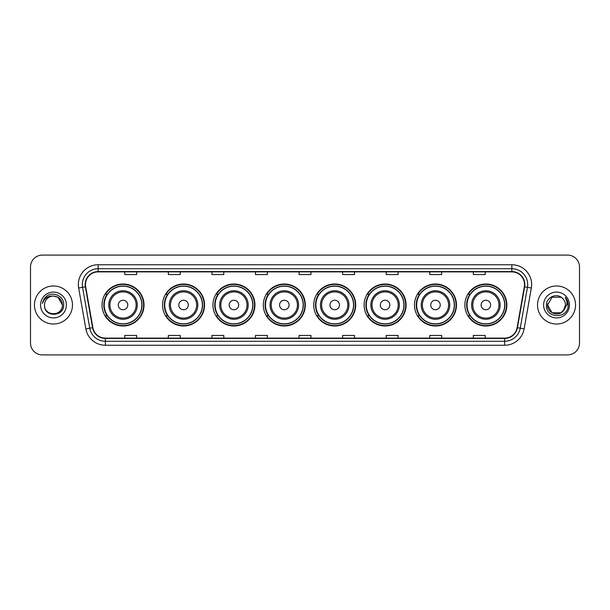 <?xml version="1.0" encoding="UTF-8"?>
<svg xmlns="http://www.w3.org/2000/svg" width="610" height="610" viewBox="0 0 610 610"><rect width="100%" height="100%" fill="white"/><g stroke="black" fill="none" stroke-linecap="round" stroke-linejoin="round"><path stroke-width="0.91" d="M464.866 305A20.992 20.992 0 0 0 485.857 325.992A20.992 20.992 0 0 0 506.857 305A20.992 20.992 0 0 0 485.857 284.008A20.992 20.992 0 0 0 464.866 305M414.48 305A20.992 20.992 0 0 0 435.479 325.992A20.992 20.992 0 0 0 456.471 305A20.992 20.992 0 0 0 435.479 284.008A20.992 20.992 0 0 0 414.48 305M364.101 305A20.992 20.992 0 0 0 385.093 325.992A20.992 20.992 0 0 0 406.085 305A20.992 20.992 0 0 0 385.093 284.008A20.992 20.992 0 0 0 364.101 305M313.715 305A20.992 20.992 0 0 0 334.707 325.992A20.992 20.992 0 0 0 355.699 305A20.992 20.992 0 0 0 334.707 284.008A20.992 20.992 0 0 0 313.715 305M263.329 305A20.992 20.992 0 0 0 284.321 325.992A20.992 20.992 0 0 0 305.32 305A20.992 20.992 0 0 0 284.321 284.008A20.992 20.992 0 0 0 263.329 305M212.943 305A20.992 20.992 0 0 0 233.943 325.992A20.992 20.992 0 0 0 254.934 305A20.992 20.992 0 0 0 233.943 284.008A20.992 20.992 0 0 0 212.943 305M162.557 305A20.992 20.992 0 0 0 183.557 325.992A20.992 20.992 0 0 0 204.548 305A20.992 20.992 0 0 0 183.557 284.008A20.992 20.992 0 0 0 162.557 305M102.038 305A20.992 20.992 0 0 0 123.029 325.992A20.992 20.992 0 0 0 144.021 305A20.992 20.992 0 0 0 123.029 284.008A20.992 20.992 0 0 0 102.038 305M107.07 315.698A19.207 19.207 0 0 1 107.07 294.302M167.597 315.698A19.207 19.207 0 0 1 167.597 294.302M217.983 315.698A19.207 19.207 0 0 1 217.983 294.302M268.362 315.698A19.207 19.207 0 0 1 268.362 294.302M318.748 315.698A19.207 19.207 0 0 1 318.748 294.302M369.134 315.698A19.207 19.207 0 0 1 369.134 294.302M419.52 315.698A19.207 19.207 0 0 1 419.52 294.302M469.906 315.698A19.207 19.207 0 0 1 469.906 294.302M30.5 266.974L30.5 343.026A11.88 11.88 0 0 0 42.38 354.906L567.62 354.906A11.88 11.88 0 0 0 579.5 343.026L579.5 266.974A11.88 11.88 0 0 0 567.62 255.094L42.38 255.094A11.88 11.88 0 0 0 30.5 266.974L30.5 343.026M34.457 305A19.017 19.017 0 0 0 53.474 324.017A19.017 19.017 0 0 0 72.483 305A19.017 19.017 0 0 0 53.474 285.983A19.017 19.017 0 0 0 34.457 305A19.017 19.017 0 0 0 53.474 324.017A19.017 19.017 0 0 0 72.483 305A19.017 19.017 0 0 0 53.474 285.983A19.017 19.017 0 0 0 34.457 305M537.517 305A19.017 19.017 0 0 0 556.526 324.017A19.017 19.017 0 0 0 575.543 305A19.017 19.017 0 0 0 556.526 285.983A19.017 19.017 0 0 0 537.517 305A19.017 19.017 0 0 0 556.526 324.017A19.017 19.017 0 0 0 575.543 305A19.017 19.017 0 0 0 556.526 285.983A19.017 19.017 0 0 0 537.517 305M85.476 284.557A12.673 12.673 0 0 1 98.157 271.885L511.843 271.885A12.673 12.673 0 0 1 524.325 286.761L517.12 327.639A12.673 12.673 0 0 1 504.638 338.115L105.362 338.115A12.673 12.673 0 0 1 92.88 327.639L85.674 286.761A12.673 12.673 0 0 1 85.476 284.557M85.164 284.557A12.993 12.993 0 0 0 85.362 286.814L92.567 327.692A12.993 12.993 0 0 0 105.362 338.428L504.638 338.428A12.993 12.993 0 0 0 517.433 327.692L524.638 286.814A12.993 12.993 0 0 0 511.843 271.572L98.157 271.572A12.993 12.993 0 0 0 85.164 284.557M78.652 288.004A19.802 19.802 0 0 1 98.157 264.755L511.843 264.755A19.802 19.802 0 0 1 531.348 288.004L524.142 328.881A19.802 19.802 0 0 1 504.638 345.245L105.362 345.245A19.802 19.802 0 0 1 85.857 328.881L78.652 288.004L82.548 287.31A15.845 15.845 0 0 1 98.157 268.72L511.843 268.72A15.845 15.845 0 0 1 527.452 287.31L520.238 328.188A15.845 15.845 0 0 1 504.638 341.28L105.362 341.28A15.845 15.845 0 0 1 89.761 328.188L82.548 287.31A15.845 15.845 0 0 1 82.312 284.557M567.62 255.094L42.38 255.094M42.38 354.906L567.62 354.906M579.5 343.026L579.5 266.974M517.433 327.692L520.238 328.188L527.452 287.31L531.348 288.004M299.06 271.885L299.06 274.569L310.94 274.569L310.94 271.885M255.483 271.885L255.483 274.569L267.371 274.569L267.371 271.885M211.914 271.885L211.914 274.569L223.801 274.569L223.801 271.885M168.345 271.885L168.345 274.569L180.225 274.569L180.225 271.885M124.775 271.885L124.775 274.569L136.655 274.569L136.655 271.885M342.629 271.885L342.629 274.569L354.517 274.569L354.517 271.885M386.199 271.885L386.199 274.569L398.086 274.569L398.086 271.885M429.775 271.885L429.775 274.569L441.655 274.569L441.655 271.885M473.345 271.885L473.345 274.569L485.224 274.569L485.224 271.885M310.94 338.115L310.94 335.431L299.06 335.431L299.06 338.115M267.371 338.115L267.371 335.431L255.483 335.431L255.483 338.115M223.801 338.115L223.801 335.431L211.914 335.431L211.914 338.115M180.225 338.115L180.225 335.431L168.345 335.431L168.345 338.115M136.655 338.115L136.655 335.431L124.775 335.431L124.775 338.115M354.517 338.115L354.517 335.431L342.629 335.431L342.629 338.115M398.086 338.115L398.086 335.431L386.199 335.431L386.199 338.115M441.655 338.115L441.655 335.431L429.775 335.431L429.775 338.115M485.224 338.115L485.224 335.431L473.345 335.431L473.345 338.115M44.522 305A8.952 8.952 0 0 1 53.474 296.048C58.911 296.574 61.9 299.563 62.426 305L57.95 297.245L53.474 296.048L57.95 297.245L62.426 305L57.95 297.245L53.474 296.048L57.95 297.245L62.426 305L57.95 297.245L53.474 296.048L57.95 297.245L62.426 305C62.975 316.552 43.973 316.552 44.522 305C43.684 317.513 64.088 317.223 63.684 305C64.378 296.437 53.253 290.886 46.665 296.231C44.339 298.099 42.944 300.494 42.486 303.429C44.332 298.176 47.992 295.72 53.474 296.048L57.95 297.245L62.426 305C62.975 316.552 43.973 316.552 44.522 305C43.973 316.552 62.975 316.552 62.426 305C62.899 313.166 51.141 317.215 46.474 310.589M40.557 305A12.917 12.917 0 0 0 53.474 317.917A12.917 12.917 0 0 0 66.391 305A12.917 12.917 0 0 0 53.474 292.083A12.917 12.917 0 0 0 40.557 305M127.78 305A4.75 4.75 0 0 0 123.029 300.25A4.75 4.75 0 0 0 118.279 305A4.75 4.75 0 0 0 123.029 309.75A4.75 4.75 0 0 0 127.78 305M137.288 305A14.259 14.259 0 0 0 123.029 290.741A14.259 14.259 0 0 0 108.771 305A14.259 14.259 0 0 0 123.029 319.259A14.259 14.259 0 0 0 137.288 305A14.259 14.259 0 0 1 123.029 319.259A14.259 14.259 0 0 1 108.771 305M141.848 305A18.819 18.819 0 0 0 123.029 286.181A18.819 18.819 0 0 0 104.219 305A18.819 18.819 0 0 0 123.029 323.818A18.819 18.819 0 0 0 141.848 305M143.625 305A20.595 20.595 0 0 1 105.423 315.698L107.337 315.698A18.994 18.994 0 0 0 142.023 305.046A18.994 18.994 0 0 0 107.337 294.302L105.423 294.302A20.595 20.595 0 0 1 143.625 305M188.307 305A4.75 4.75 0 0 0 183.557 300.25A4.75 4.75 0 0 0 178.799 305A4.75 4.75 0 0 0 183.557 309.75A4.75 4.75 0 0 0 188.307 305M197.815 305A14.259 14.259 0 0 0 183.557 290.741A14.259 14.259 0 0 0 169.298 305A14.259 14.259 0 0 0 183.557 319.259A14.259 14.259 0 0 0 197.815 305A14.259 14.259 0 0 1 183.557 319.259A14.259 14.259 0 0 1 169.298 305M202.367 305A18.819 18.819 0 0 0 183.557 286.181A18.819 18.819 0 0 0 164.738 305A18.819 18.819 0 0 0 183.557 323.818A18.819 18.819 0 0 0 202.367 305M204.152 305A20.595 20.595 0 0 1 165.95 315.698L167.857 315.698A18.994 18.994 0 0 0 202.543 305.046A18.994 18.994 0 0 0 167.857 294.302L165.95 294.302A20.595 20.595 0 0 1 204.152 305M238.693 305A4.75 4.75 0 0 0 233.943 300.25A4.75 4.75 0 0 0 229.185 305A4.75 4.75 0 0 0 233.943 309.75A4.75 4.75 0 0 0 238.693 305M248.201 305A14.259 14.259 0 0 0 233.943 290.741A14.259 14.259 0 0 0 219.676 305A14.259 14.259 0 0 0 233.943 319.259A14.259 14.259 0 0 0 248.201 305A14.259 14.259 0 0 1 233.943 319.259A14.259 14.259 0 0 1 219.676 305M252.754 305A18.819 18.819 0 0 0 233.943 286.181A18.819 18.819 0 0 0 215.124 305A18.819 18.819 0 0 0 233.943 323.818A18.819 18.819 0 0 0 252.754 305M254.538 305A20.595 20.595 0 0 1 216.337 315.698L218.243 315.698A18.994 18.994 0 0 0 252.929 305.046A18.994 18.994 0 0 0 218.243 294.302L216.337 294.302A20.595 20.595 0 0 1 254.538 305M289.079 305A4.75 4.75 0 0 0 284.321 300.25A4.75 4.75 0 0 0 279.571 305A4.75 4.75 0 0 0 284.321 309.75A4.75 4.75 0 0 0 289.079 305M298.58 305A14.259 14.259 0 0 0 284.321 290.741A14.259 14.259 0 0 0 270.062 305A14.259 14.259 0 0 0 284.321 319.259A14.259 14.259 0 0 0 298.58 305A14.259 14.259 0 0 1 284.321 319.259A14.259 14.259 0 0 1 270.062 305M303.139 305A18.819 18.819 0 0 0 284.321 286.181A18.819 18.819 0 0 0 265.51 305A18.819 18.819 0 0 0 284.321 323.818A18.819 18.819 0 0 0 303.139 305M304.924 305A20.595 20.595 0 0 1 266.722 315.698L268.629 315.698A18.994 18.994 0 0 0 303.315 305.046A18.994 18.994 0 0 0 268.629 294.302L266.722 294.302A20.595 20.595 0 0 1 304.924 305M339.457 305A4.75 4.75 0 0 0 334.707 300.25A4.75 4.75 0 0 0 329.957 305A4.75 4.75 0 0 0 334.707 309.75A4.75 4.75 0 0 0 339.457 305M348.966 305A14.259 14.259 0 0 0 334.707 290.741A14.259 14.259 0 0 0 320.448 305A14.259 14.259 0 0 0 334.707 319.259A14.259 14.259 0 0 0 348.966 305A14.259 14.259 0 0 1 334.707 319.259A14.259 14.259 0 0 1 320.448 305M353.525 305A18.819 18.819 0 0 0 334.707 286.181A18.819 18.819 0 0 0 315.896 305A18.819 18.819 0 0 0 334.707 323.818A18.819 18.819 0 0 0 353.525 305M355.302 305A20.595 20.595 0 0 1 317.101 315.698L319.015 315.698A18.994 18.994 0 0 0 353.701 305.046A18.994 18.994 0 0 0 319.015 294.302L317.101 294.302A20.595 20.595 0 0 1 355.302 305M389.843 305A4.75 4.75 0 0 0 385.093 300.25A4.75 4.75 0 0 0 380.343 305A4.75 4.75 0 0 0 385.093 309.75A4.75 4.75 0 0 0 389.843 305M399.352 305A14.259 14.259 0 0 0 385.093 290.741A14.259 14.259 0 0 0 370.834 305A14.259 14.259 0 0 0 385.093 319.259A14.259 14.259 0 0 0 399.352 305A14.259 14.259 0 0 1 385.093 319.259A14.259 14.259 0 0 1 370.834 305M403.904 305A18.819 18.819 0 0 0 385.093 286.181A18.819 18.819 0 0 0 366.274 305A18.819 18.819 0 0 0 385.093 323.818A18.819 18.819 0 0 0 403.904 305M405.688 305A20.595 20.595 0 0 1 367.487 315.698L369.401 315.698A18.994 18.994 0 0 0 404.087 305.046A18.994 18.994 0 0 0 369.401 294.302L367.487 294.302A20.595 20.595 0 0 1 405.688 305M440.229 305A4.75 4.75 0 0 0 435.479 300.25A4.75 4.75 0 0 0 430.721 305A4.75 4.75 0 0 0 435.479 309.75A4.75 4.75 0 0 0 440.229 305M449.738 305A14.259 14.259 0 0 0 435.479 290.741A14.259 14.259 0 0 0 421.22 305A14.259 14.259 0 0 0 435.479 319.259A14.259 14.259 0 0 0 449.738 305A14.259 14.259 0 0 1 435.479 319.259A14.259 14.259 0 0 1 421.22 305M454.29 305A18.819 18.819 0 0 0 435.479 286.181A18.819 18.819 0 0 0 416.661 305A18.819 18.819 0 0 0 435.479 323.818A18.819 18.819 0 0 0 454.29 305M456.074 305A20.595 20.595 0 0 1 417.873 315.698L419.779 315.698A18.994 18.994 0 0 0 454.465 305.046A18.994 18.994 0 0 0 419.779 294.302L417.873 294.302A20.595 20.595 0 0 1 456.074 305M490.615 305A4.75 4.75 0 0 0 485.857 300.25A4.75 4.75 0 0 0 481.107 305A4.75 4.75 0 0 0 485.857 309.75A4.75 4.75 0 0 0 490.615 305M500.124 305A14.259 14.259 0 0 0 485.857 290.741A14.259 14.259 0 0 0 471.599 305A14.259 14.259 0 0 0 485.857 319.259A14.259 14.259 0 0 0 500.124 305A14.259 14.259 0 0 1 485.857 319.259A14.259 14.259 0 0 1 471.599 305M504.676 305A18.819 18.819 0 0 0 485.857 286.181A18.819 18.819 0 0 0 467.046 305A18.819 18.819 0 0 0 485.857 323.818A18.819 18.819 0 0 0 504.676 305M506.46 305A20.595 20.595 0 0 1 468.259 315.698L470.165 315.698A18.994 18.994 0 0 0 504.851 305.046A18.994 18.994 0 0 0 470.165 294.302L468.259 294.302A20.595 20.595 0 0 1 506.46 305M561.002 312.755A8.952 8.952 0 0 0 565.478 305C565.432 302.301 564.403 300.044 562.389 298.237C556.884 292.472 546.316 297.222 546.415 305C545.409 318.824 567.818 319.183 568.184 305.671L568.2 305C568.169 302.064 567.193 299.487 565.272 297.261C566.736 299.662 567.247 302.24 566.812 305L563.449 310.673L565.478 305M552.05 312.755L561.002 312.755L563.343 310.803L561.002 312.755L552.05 312.755L547.574 305L552.05 312.755L561.002 312.755L564.479 309.11L561.002 312.755L552.05 312.755L547.574 305L552.05 297.245L561.002 297.245L562.389 298.237L561.002 297.245L552.05 297.245L547.574 305L552.05 297.245L561.002 297.245L562.389 298.237L561.002 297.245L552.05 297.245L547.574 305L547.673 303.673M563.343 310.803L561.002 312.755L552.05 312.755L547.574 305L552.05 312.755L561.002 312.755L563.343 310.803L561.169 312.656M564.479 309.11L561.002 312.755L552.05 312.755L547.574 305L552.05 312.755L561.002 312.755L563.404 310.734M547.574 305C547.117 312.938 558.341 317.124 563.205 310.963L563.449 310.673M543.609 305A12.917 12.917 0 0 0 556.526 317.917A12.917 12.917 0 0 0 569.443 305A12.917 12.917 0 0 0 556.526 292.083A12.917 12.917 0 0 0 543.609 305M565.356 297.36L568.2 305.335M511.843 264.755L511.843 271.572M82.548 287.31L85.362 286.814M105.362 345.245L105.362 338.428M504.638 338.428L504.638 345.245M85.857 328.881L92.567 327.692M524.638 286.814L527.452 287.31M98.157 264.755L98.157 271.572M520.238 328.188L524.142 328.881M136.129 305A13.1 13.1 0 0 0 123.029 291.9A13.1 13.1 0 0 0 109.93 305A13.1 13.1 0 0 0 123.029 318.1A13.1 13.1 0 0 0 136.129 305M196.656 305A13.1 13.1 0 0 0 183.557 291.9A13.1 13.1 0 0 0 170.457 305A13.1 13.1 0 0 0 183.557 318.1A13.1 13.1 0 0 0 196.656 305M247.035 305A13.1 13.1 0 0 0 233.943 291.9A13.1 13.1 0 0 0 220.843 305A13.1 13.1 0 0 0 233.943 318.1A13.1 13.1 0 0 0 247.035 305M297.421 305A13.1 13.1 0 0 0 284.321 291.9A13.1 13.1 0 0 0 271.221 305A13.1 13.1 0 0 0 284.321 318.1A13.1 13.1 0 0 0 297.421 305M347.807 305A13.1 13.1 0 0 0 334.707 291.9A13.1 13.1 0 0 0 321.607 305A13.1 13.1 0 0 0 334.707 318.1A13.1 13.1 0 0 0 347.807 305M398.193 305A13.1 13.1 0 0 0 385.093 291.9A13.1 13.1 0 0 0 371.993 305A13.1 13.1 0 0 0 385.093 318.1A13.1 13.1 0 0 0 398.193 305M448.579 305A13.1 13.1 0 0 0 435.479 291.9A13.1 13.1 0 0 0 422.379 305A13.1 13.1 0 0 0 435.479 318.1A13.1 13.1 0 0 0 448.579 305M498.957 305A13.1 13.1 0 0 0 485.857 291.9A13.1 13.1 0 0 0 472.765 305A13.1 13.1 0 0 0 485.857 318.1A13.1 13.1 0 0 0 498.957 305"/></g></svg>
